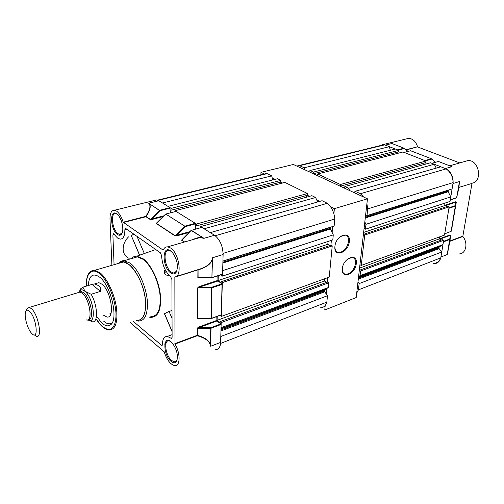 <?xml version="1.0" encoding="UTF-8"?>
<svg xmlns="http://www.w3.org/2000/svg" width="504" height="504" viewBox="0 0 504 504"><rect width="100%" height="100%" fill="white"/><g stroke="black" fill="none" stroke-linecap="round" stroke-linejoin="round"><path stroke-width="0.76" d="M456.681 197.807L459.264 183.078L457.651 193.801L458.867 187.412L471.977 183.431L462.811 236.502C468.317 242.846 466.068 253.783 459.352 253.94M406.161 138.947L408.561 138.354C412.833 138.6 415.838 141.41 417.577 146.79L406.01 149.751M406.268 149.965L417.577 146.79M417.766 147.017L459.768 162.924M464.531 161.557L467.888 160.593C478.964 159.472 483.053 181.39 472.16 183.217M445.038 205.789L455.874 202.198L455.666 201.783L456.309 202.148L451.987 227.443M439.822 239.173L450.324 235.318L450.116 234.908L450.759 235.223L449.782 241.019L462.722 236.193M438.146 161.545L431.878 163.29L445.366 168.563L451.88 166.679L438.398 161.475L450.551 166.137M453.121 182.246C453.172 176.306 450.935 171.908 446.418 169.048M459.352 182.977L459.459 181.541L452.976 183.538L450.318 199.76L456.756 197.656L459.459 181.541L458.936 187.387M384.432 144.824L382.813 144.648L379.462 145.82M393.567 144.144L391.873 143.514L385.365 145.114L397.486 149.852L404 148.201L392.944 143.905M447.602 253.008L449.87 241.334L462.811 236.502M433.295 263.636L434.568 263.661C437.592 263.34 439.627 261.494 440.679 258.13M456.435 197.858L457.645 193.826M450.324 235.318L450.683 235.286L449.87 241.334L447.533 253.033L450.324 235.318M443.407 241.882L440.924 256.996L447.212 254.564L449.732 239.532L443.407 241.882L443.199 241.46M444.553 233.894L451.099 231.386L455.332 206.142L448.913 208.297L444.749 233.686M448.913 208.297L448.699 207.868M425.042 160.952L424.834 160.537L431.355 158.754L410.621 150.753L404.107 152.441L424.834 160.537M397.688 150.255L397.486 149.852M456.309 202.148L455.408 206.079L455.118 205.72L455.874 202.198L456.24 202.205L452.031 227.241M404.044 148.195L392.572 143.76L404.069 148.195L408.013 151.395M451.042 231.512L452.113 227.153M435.292 162.301L431.418 158.754L431.563 159.169L425.546 160.82M26.901 309.185L27.323 308.322L29.383 307.409L31.657 308.858C38.512 315.057 42.582 338.505 36.515 336.3L34.285 334.889M86.531 319.92C93.12 321.785 89.68 299.118 82.404 293.378L79.96 292.068L77.994 292.66M29.673 311.491C28.085 309.96 26.863 309.796 26 311.006C23.505 314.187 27.052 328.463 31.487 333.169L31.771 333.472C38.903 341.51 36.798 318.2 29.673 311.491M86.404 319.964L86.549 319.99C93.171 321.861 89.712 299.086 82.404 293.315L79.947 291.992L77.862 292.704M79.915 290.392L80.621 288.817L82.902 287.16L92.087 284.407L94.645 283.922L98.072 285.39C100.441 286.87 101.216 288.874 100.397 291.413L91.136 294.267C97.53 304.926 98.368 322.258 92.667 321.911L88.074 319.914M87.91 319.82C96.699 326.025 94.04 298.469 85 291.293C82.643 289.353 80.81 289.353 79.506 291.299L79.141 291.999M82.902 287.16L85 291.293L91.136 294.267M103.459 315.189L106.817 316.972C115.29 319.177 111.277 291.136 101.972 284.212L98.866 282.656L96.333 283.418M96.434 316.159L101.909 323.077C105.279 326.031 108.158 326.617 110.546 324.841C118.799 319.769 111.075 285.522 99.653 277.175L99.496 277.043C92.881 272.664 89.107 275.512 88.168 285.585M118.95 263.271L123.461 261.967L128.873 264.398C136.156 269.835 143.407 284.779 145.19 298.286C146.513 312.864 143.678 320.261 136.678 320.475M136.647 320.487C142.531 320.702 145.536 315.258 145.669 304.158C145.795 282.051 127.336 254.608 118.919 263.283M118.408 263.428L120.954 261.211L123.663 260.549L130.089 263.088C138.846 269.3 147.401 289.384 147.47 304.196C147.319 315.636 144.213 321.256 138.146 321.061L136.263 320.62M132.615 258.25L137.378 256.876L143.042 259.308C150.665 264.802 158.168 280.06 159.913 293.895C161.16 308.839 158.099 316.455 150.721 316.751M149.53 317.161L150.45 317.356C158.187 317.482 161.482 309.865 160.341 294.487C158.653 280.237 150.91 264.348 143.029 258.684L136.811 256.177C134.656 256.108 132.817 256.927 131.298 258.628M172.015 310.54L169.054 311.403L164.443 313.734L172.091 331.708M165.224 269.804L164.606 270.497L164.14 273.262C165.413 274.938 166.982 275.581 168.853 275.197L168.941 275.171M129.181 258.376C125.465 256.845 123.455 253.808 123.152 249.285C123.133 244.667 124.923 240.528 128.526 236.867M114.074 264.682L112.89 234.958L113.495 233.73L117.577 238.064L120.103 239.135C123.278 239.11 124.866 235.966 124.866 229.704L126.769 229.207M171.058 361.337C162.975 354.892 162.748 334.524 170.969 341.712L172.022 342.714C176.822 349.196 178.372 355.333 176.671 361.116C175.379 363.245 173.508 363.321 171.058 361.337M177.188 359.724L176.929 360.316L174.321 361.866L171.643 360.53C165.545 355.742 163.359 339.822 169.004 340.843L170.478 341.334M170.673 272.885C162.118 267.277 161.866 244.472 170.572 250.86L172.513 252.649C177.194 259.44 178.492 265.879 176.387 271.958C174.995 274.214 173.093 274.522 170.673 272.885M177.005 270.472L176.671 271.165L173.584 273.004L171.291 272.04C164.524 267.693 162.54 249.354 169.042 250.475L171.196 251.332M117.445 234.467C110.269 229.805 109.362 208.398 116.682 213.809L118.131 215.139C122.1 219.404 124.198 230.196 121.785 233.787C120.702 235.475 119.253 235.708 117.445 234.467M122.239 232.81L119.757 234.429L118.018 233.698C112.247 230.032 110.156 212.638 115.668 213.627L117.212 214.219M154.621 200.416L156.605 199.931L158.873 200.731L148.686 203.232L149.335 204.107C150.778 206.539 149.587 210.641 145.763 216.405L123.152 222.195C121.54 216.871 119.347 213.179 116.582 211.113L114.408 210.244C111.39 210.338 109.916 213.331 109.992 219.221L111.894 265.312M130.29 322.661L164.128 351.716C166.78 359.812 170.295 364.455 174.674 365.646C180.356 366.729 180.64 353.184 174.97 344.075L174.857 276.948C182.517 276.482 179.153 253.147 170.56 247.981L167.693 246.834C165.722 246.695 164.235 247.754 163.22 250.009L163.17 250.078M167.693 246.834L199.716 237.636C197.675 238.008 198.217 237.491 193.284 239.482L199.716 237.636L203.981 238.323L191.173 230.448L182.423 239.381M110.817 313.916L109.771 313.116M103.748 321.224C106.942 324.003 109.67 324.544 111.932 322.85L112.367 322.459M95.924 318.635C98.23 322.283 100.283 324.866 102.073 326.378C106.508 331.229 116.248 332.716 116.002 313.519C114.736 293.29 103.988 276.343 99.477 273.653C95.01 269.256 86.19 268.859 86.291 286.146M139.652 255.175L131.355 235.696L133.736 234.095M139.526 255.219L131.355 235.696M164.48 313.494L172.091 331.367M164.14 273.262L166.137 271.442M172.078 337.781L170.957 338.19L171.448 338.423L172.11 337.346L171.902 279.537L170.686 276.715C165.218 271.877 162.181 264.827 161.576 255.578L160.379 252.787L125.861 228.57L125.521 228.432L124.866 229.704M170.957 338.19L167.297 336.426C164.159 336.389 162.546 339.034 162.464 344.371L161.847 345.404L161.368 345.171L133.497 321.565M123.152 222.195L163.094 250.097M174.85 343.659L197.108 335.355L197.196 328.306L198.431 327.146L198.664 327.688L216.922 320.985L216.789 316.569M198.563 318.635L197.322 318.478L197.713 287.828L198.979 286.656L199.219 287.211L217.942 281.012L217.822 275.82M199.137 277.66L197.845 277.471L197.94 269.879L174.731 277.2M174.97 344.075L197.222 335.759C204.586 337.768 208.921 340.729 210.225 344.648L210.653 346.267L220.626 342.399C220.343 347.149 218.704 349.524 215.725 349.537M163.768 215.832L151.673 218.975L151.893 219.492L150.211 219.53L145.952 216.72L123.341 222.516M184.363 242.046L181.547 240.188L182.057 239.602M189.895 231.613L176.576 235.337L176.809 235.878L175.077 235.922L156.19 223.467L156.662 222.957M212.052 259.724L212.581 257.752L212.052 259.724C210.477 264.09 205.821 267.391 198.072 269.627L175.757 276.664M201.65 227.462L191.381 230.322L203.981 238.323L214.547 235.267C219.927 239.463 222.781 245.876 223.114 254.501L212.581 257.752L211.894 277.736L198.091 277.433L198.072 269.627M197.196 328.306L211.05 328.224L210.811 327.682L220.897 323.94L221.136 324.475L211.05 328.224L210.458 344.56C209.147 340.515 204.775 337.434 197.341 335.311L197.436 328.268L198.664 327.688L210.811 327.682L210.225 344.648M170.213 212.858L169.968 207.61L158.873 200.731M175.871 211.441L165.747 214.055L184.836 226.17L195.281 223.316L176.053 211.39M195.281 223.316L195.458 229.137M214.547 235.267L201.865 227.405M212.077 277.698L222.56 274.082L223.114 254.501M222.39 274.327L212.134 277.609M222.025 283.802L221.407 314.729L211.264 318.408L211.686 287.267L211.012 318.641L197.562 318.44L197.959 287.79L199.219 287.211L211.686 287.267L222.025 283.802L217.942 281.012M220.897 323.94L216.922 320.985M220.626 342.399L221.136 324.475M198.356 318.635L211.264 318.408L197.322 318.478M169.968 207.61L159.503 210.338L159.925 210.735L151.673 218.975L150.412 219.41L146.154 216.6C149.934 210.71 151.074 206.514 149.556 204.019L149.335 204.107M170.188 208.121L159.925 210.735L148.686 203.232L159.503 210.338L150.211 219.53M175.077 235.922L184.634 226.296L185.075 226.706L176.576 235.337L175.279 235.796L156.391 223.348L156.983 222.755M202.35 237.8L202.52 237.655C200.031 237.069 196.73 237.743 192.61 239.677M197.845 277.471L211.907 277.515L212.291 259.743C210.703 264.228 206.004 267.593 198.192 269.842L198.047 269.64M165.488 214.238L156.19 223.467M380.822 145.486L384.684 144.85L389.346 146.67L390.329 150.249M313.356 173.741L313.494 172.078L310.073 170.503L395.3 148.995L398.771 150.356L398.576 151.893L313.356 173.741L312.845 173.502M397.845 153.317L398.009 152.038M340.25 186.203L340.414 184.496L317.627 173.987L402.967 151.994L426.031 161.009L425.798 162.584L340.25 186.203L339.696 185.951M425.187 162.754L424.966 164.285M349.688 190.581L348.566 188.257L344.837 186.537L430.498 162.754L434.253 164.222L436.231 168.122M354.173 192.66L355.118 191.281L440.849 166.799L446.153 168.871C450.519 172.066 452.844 176.646 453.134 182.599L452.088 188.95L365.495 216.077M364.159 227.808L364.077 228.539L365.4 229.207L365.967 224.305L450.784 196.888L448.188 191.747L448.264 190.153M450.784 196.888L450.041 201.43L365.4 229.207M446.884 206.59L444.635 205.613L445.045 203.074M360.026 264.033L359.944 264.732L361.236 265.438L364.732 235.04L449.152 206.842L447.829 206.275L363.409 234.373L363.327 235.097M449.152 206.842L444.522 235.091L361.236 265.438M439.595 236.886L439.267 238.915L441.542 239.986M358.596 276.52L360.064 275.644L360.593 271.02L443.665 240.288L442.373 239.683L359.308 270.308L359.226 271.001M443.665 240.288L442.959 244.597L439.028 247.092L439.104 248.623L441.743 252.019L440.786 257.859C439.412 261.229 437.119 263.075 433.913 263.39M357.979 281.963L359.144 283.601L358.426 289.857L356.7 293.139M360.593 271.02L359.308 270.308M364.732 235.04L363.409 234.373M365.967 224.305L364.827 221.943M366.899 203.773L367.744 208.877L366.95 215.737M363.636 197.039L360.385 193.706L446.153 168.871M355.118 191.281L360.385 193.706M344.837 186.537L344.667 188.25L345.221 188.509M317.627 173.987L317.488 175.657L318.005 175.896M310.073 170.503L308.769 171.618M304.762 169.76L304.221 167.801L389.346 146.67M296.585 165.974L299.634 165.69L304.221 167.801M299.634 165.69L384.684 144.85M313.494 172.078L398.771 150.356M340.414 184.496L426.031 161.009M348.566 188.257L434.253 164.222M367.744 208.877L453.134 182.599M359.144 283.601L441.743 252.019M358.426 289.857L440.786 257.859M360.064 275.644L442.959 244.597M359.554 268.128L439.267 238.915M363.63 232.42L444.635 205.613M263.516 174.201L267.139 173.653L271.669 175.883L272.796 179.909M170.686 212.738L171.146 208.347L167.958 206.369L277.458 178.737L280.835 180.401L280.734 182.108L282.58 183.021M280.117 183.651L280.199 182.24M195.817 229.037L195.854 225.597L196.371 225.918L196.396 224.009L175.008 210.741L284.93 182.417L307.497 193.53L307.364 195.281L309.513 196.346M306.785 195.439L306.652 197.14M315.586 197.511L204.095 228.784L200.567 226.598L311.888 195.684L315.586 197.511L317.696 201.965M215.548 235.979L210.288 232.627L322.087 200.712L327.316 203.288C331.714 207.081 334.209 212.323 334.801 219.007L334.127 226.063L222.926 261.047L223.102 252.926M221.256 274.699L221.237 275.247L222.503 276.098L222.655 270.623L333.283 234.87L330.498 228.986L330.485 227.209M333.283 234.87L332.804 239.904L222.503 276.098M330.019 245.486L327.802 244.276L328.06 241.46M220.135 315.359L221.363 316.399L222.321 282.605L332.231 245.895L330.914 245.183L221.061 281.749L221.036 282.555L218.119 280.564L218.245 275.682M332.231 245.895L329.244 277.093L221.363 316.399M324.595 278.788L324.387 281.018L326.636 282.353M328.696 282.82L328.243 287.563L221.042 327.707L221.187 322.585L328.696 282.82L327.417 282.064L219.964 321.678L219.939 322.447L217.104 320.342L324.387 281.018M328.243 287.563L324.595 290.084L324.746 291.784L327.461 295.716L326.85 302.129C325.704 305.783 323.599 307.673 320.538 307.812M327.461 295.716L220.79 336.508L220.532 343.728M221.187 322.585L219.964 321.678M217.205 316.424L217.104 320.342M222.321 282.605L221.061 281.749M200.567 226.598L200.554 227.72M175.008 210.741L175.008 211.617M158.029 200.29L162.508 202.986L271.669 175.883M158.25 200.34L267.139 173.653M171.146 208.347L280.835 180.401M196.396 224.009L307.497 193.53M215.29 235.733L327.316 203.288M223.146 253.367L334.801 219.007M220.594 343.419L326.85 302.129M218.119 280.564L327.802 244.276M196.371 225.918L307.364 195.281M171.152 210.2L280.734 182.108M349.31 241.618C348.497 252.838 333.528 258.067 334.927 246.443C335.759 234.908 350.948 230.026 349.31 241.618M334.908 246.632C334.851 249.782 335.897 251.723 338.052 252.447C343.344 252.454 346.859 248.825 348.604 241.555C348.856 238.083 347.81 235.948 345.467 235.141L340.339 236.54M356.259 263.636C355.408 274.409 340.931 279.827 342.342 268.651C343.205 257.576 357.89 252.479 356.259 263.636M342.304 269.079C342.304 271.877 343.262 273.603 345.183 274.258C350.33 274.258 353.789 270.698 355.566 263.573C355.83 260.322 354.879 258.313 352.712 257.544L348.169 258.596M260.858 174.85L260.984 172.337L293.378 164.48L367.466 198.815L356.196 297.549L324.771 309.985L325.2 305.468M260.984 172.337L264.342 174M272.236 177.906L275.115 179.329M316.726 199.912L319.706 201.386M330.574 206.766L334.379 208.65L333.894 213.74M332.684 226.517L332.123 232.426M331.374 240.37L330.914 245.183M327.839 277.603L327.417 282.064M326.812 288.433L326.283 294.015M367.466 198.815L334.379 208.65M444.667 205.418L455.666 201.783M439.274 238.883L450.116 234.908M450.759 235.223L449.732 239.532L449.524 239.117L443.495 241.353M449.001 207.768L455.118 205.72L455.408 206.079L451.174 231.323L444.73 233.831M407.717 151.471L404.202 148.598L398.191 150.129M404.214 148.302L408.001 151.395M431.399 158.754L410.691 150.753L431.418 158.754L435.582 162.219L431.575 158.867M410.401 150.809L404.05 152.416M88.351 319.549C94.601 320.506 90.966 298.437 83.872 292.868L81.409 291.551L79.651 291.967M79.197 291.986C80.457 289.454 82.391 289.239 85 291.356C93.958 298.456 96.655 325.798 87.967 319.794M100.397 291.413L92.087 284.407M102.331 326.768L108.732 330.026C115.441 329.962 118.012 322.503 116.456 307.635C114.471 293.851 107.195 278.485 100.101 272.815L94.865 270.238L91.18 271.026M144.251 253.323L137.019 236.401M169.054 311.403L172.047 318.415M112.89 234.958L114.389 234.562M164.966 343.445L166.131 343.016M162.433 344.774L161.368 345.171M198.431 327.146L216.689 320.456M198.891 318.635L198.544 318.755M198.979 286.656L217.703 280.47M199.597 277.66L199.099 277.824M163.006 216.6L151.893 219.492M189.082 232.439L176.809 235.878M222.27 284.351L211.686 287.86L197.713 287.828M184.64 241.964L181.547 240.188M222.56 274.082L211.901 277.691M156.536 223.077L165.677 214.03L184.836 226.17L185.075 226.706L195.514 223.845M175.984 211.365L165.539 214.168M358.3 279.122L439.104 248.623M358.407 278.189L438.902 247.886M358.546 276.992L439.286 246.689M358.501 277.345L439.028 247.092M365.28 217.98L448.188 191.747M365.469 216.348L448.226 190.304M365.362 217.262L448.087 191.148M308.599 171.536L308.971 171.442M220.947 330.958L324.746 291.784M220.979 329.931L324.513 290.953M221.017 328.608L324.815 289.649M221.004 328.992L324.595 290.084M222.875 263.038L330.498 228.986M222.926 261.217L330.46 227.367M222.894 262.238L330.372 228.312M467.888 160.593L449.707 165.816M408.561 138.354L382.813 144.648M450.847 166.251L451.219 166.396M451.225 166.402L438.461 161.475L431.821 163.271M456.542 197.877L450.293 199.918M29.383 307.409L79.96 292.068M26 311.006L27.323 308.322M79.947 291.992L81.409 291.551L79.771 291.974M94.645 283.922L98.866 282.656M79.506 291.299L80.621 288.817M114.408 210.244L156.605 199.931M111.932 322.85L110.546 324.841M102.129 326.586L95.899 318.717M86.209 286.171C86.096 275.675 88.981 270.371 94.865 270.238L123.461 261.967M124.501 260.593L137.378 256.876M136.811 256.177L155.749 249.537M165.268 269.892L164.606 270.497M172.103 334.675L167.297 336.426M165.866 343.917L164.795 344.314M162.219 345.265L161.847 345.404M171.845 338.279L171.448 338.423M176.929 360.316L176.671 361.116M176.671 271.165L176.387 271.958M122.107 233.05L121.785 233.787M176.419 361.053L174.321 361.866M175.738 272.336L173.584 273.004M121.237 234.039L119.757 234.429M181.925 239.74L191.079 230.41L201.783 227.373M211.989 277.723L198.954 277.66M211.201 318.597L221.256 314.95M298.62 165.608L383.632 144.799M157.588 200.126L266.144 173.559M336.559 251.628L338.052 252.447M343.778 273.458L345.183 274.258"/></g></svg>
